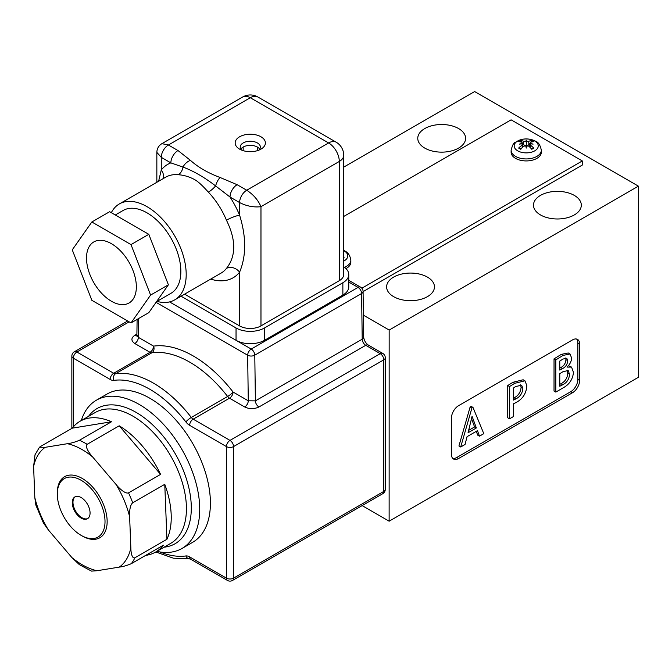 <?xml version="1.0" encoding="UTF-8"?>
<svg xmlns="http://www.w3.org/2000/svg" width="672" height="672" viewBox="0 0 672 672"><rect width="100%" height="100%" fill="white"/><g stroke="black" fill="none" stroke-linecap="round" stroke-linejoin="round"><path stroke-width="1.01" d="M258.955 406.972C254.209 409.189 249.463 409.189 244.709 406.972A5.032 2.906 120 0 0 248.27 400.806L255.394 400.873L362.208 339.2L361.603 293.504L254.789 355.169L255.394 400.873A5.032 2.906 60 0 0 258.955 406.972L365.77 345.307A5.032 2.906 -60 0 1 368.29 345.055L382.763 353.413A5.032 2.906 120 0 0 380.243 353.657L365.77 345.307A5.032 2.906 60 0 1 362.208 339.2A5.032 2.864 -0.8 0 0 363.686 337.142C364.115 340.469 365.644 343.106 368.29 345.055M129.133 321.854L76.885 352.019L113.694 373.262L150.016 352.296L134.803 343.518A5.032 2.906 120 0 0 138.365 337.352L136.886 335.32L137.105 319.418M81.295 420.546A85.604 49.426 60 0 1 96.398 400.193L107.083 394.027A85.604 49.426 60 0 1 171.738 415.598A85.604 49.426 60 0 1 210.344 499.817A85.604 49.426 60 0 1 192.679 542.296L181.994 548.461A85.604 49.426 60 0 1 156.82 551.368M96.398 400.193A85.604 49.426 60 0 1 161.053 421.772A85.604 49.426 60 0 1 199.66 505.982A85.604 49.426 60 0 1 181.994 548.461M57.313 493.458A35.246 20.353 60 0 1 64.604 476.692A35.246 20.353 60 0 1 91.232 485.579A35.246 20.353 60 0 1 107.125 520.254A35.246 20.353 60 0 1 99.851 537.743A35.246 20.353 60 0 1 81.69 535.676M132.72 502.824A75.533 43.604 -120 0 0 128.537 492.878C125.194 494.164 118.793 487.964 116.029 484.428A70.493 40.698 60 0 1 129.629 516.776C129.301 512.988 129.763 505.025 132.72 502.824L164.766 484.319A75.533 43.604 60 0 1 171.184 514.592A75.533 43.604 60 0 1 166.933 539.28L134.887 557.777C131.888 558.995 130.847 551.939 130.855 547.94A70.493 40.698 60 0 1 119.288 567.109C122.942 566.672 126.958 565.522 131.334 563.674A75.533 43.604 -120 0 0 134.887 557.777M71.887 557.558L79.388 564.673L91.501 571.108L97.062 570.73A70.493 40.698 60 0 1 71.887 557.558L48.434 530.015A70.493 40.698 60 0 1 34.826 497.666L33.6 466.494A70.493 40.698 60 0 1 45.167 447.325L39.488 447.233L40.244 446.653L72.29 428.156A75.533 43.604 60 0 1 80.069 421.252L95.264 412.482A75.533 43.604 60 0 1 152.317 431.516A75.533 43.604 60 0 1 186.379 505.823A75.533 43.604 60 0 1 170.797 543.304L155.602 552.073A75.533 43.604 60 0 0 163.38 545.168L131.334 563.674M155.602 552.073A75.533 43.604 60 0 1 145.732 555.358M80.069 421.252A75.533 43.604 60 0 1 111.485 421.764L79.439 440.269C75.071 442.126 71.056 443.268 67.402 443.705A70.493 40.698 60 0 1 92.568 456.884L116.029 484.428M128.537 492.878L160.583 474.382A75.533 43.604 60 0 0 119.221 425.813L87.175 444.318A75.533 43.604 -120 0 0 79.439 440.269M129.629 516.776L130.855 547.94M164.766 484.319L166.933 539.28M34.826 497.666L35.851 505.05L43.411 522.967L48.434 530.015M45.167 447.325L67.402 443.705M119.288 567.109L97.062 570.73M39.488 447.233L35.028 454.734L33.6 466.494M92.568 456.884C89.468 453.541 84.58 446.468 87.175 444.318M119.221 425.813L160.583 474.382M72.29 428.156L111.485 421.764M72.274 503.177A12.592 7.266 -120 0 0 77.944 515.567A12.592 7.266 -120 0 0 87.452 518.734A12.592 7.266 -120 0 0 90.056 512.492A12.592 7.266 -120 0 0 84.378 500.102A12.592 7.266 -120 0 0 74.869 496.936A12.592 7.266 -120 0 0 72.274 503.177M75.23 496.742A12.592 7.266 -120 0 0 72.979 502.765A12.592 7.266 -120 0 0 78.422 514.912A12.592 7.266 -120 0 0 87.805 518.515M104.992 520.313A33.734 19.48 -120 0 0 80.606 479.976A33.734 19.48 -120 0 0 57.305 494.063A33.734 19.48 -120 0 0 57.33 495.356A33.734 19.48 -120 0 0 81.161 535.382A33.734 19.48 -120 0 0 104.992 520.313M57.305 494.063L57.305 492.828A35.246 20.353 60 0 1 64.604 476.692A35.246 20.353 60 0 1 91.232 485.579A35.246 20.353 60 0 1 107.125 520.254A35.246 20.353 60 0 1 99.851 537.743A35.246 20.353 60 0 1 82.228 535.996L81.161 535.382M582.305 153.754L585.01 155.316M363.082 291.623L582.305 165.052L582.305 160.944L511.09 119.834L343.72 216.46M361.855 288.221L582.305 160.944M521.338 148.495L519.8 148.336M520.582 141.918A8.341 4.813 180 0 1 521.304 141.574L520.682 140.49A9.383 5.418 0 0 0 518.658 141.658A24.385 13.894 51.7 0 1 522.094 142.288L523.009 146.798M541.33 150.209L541.33 152.208A15.103 8.719 180 0 1 536.911 158.374A15.103 8.719 180 0 1 520.447 160.264A15.103 8.719 180 0 1 511.123 152.208L511.123 150.209A15.103 8.719 0 0 0 515.542 156.374A15.103 8.719 0 0 0 536.911 156.374A15.103 8.719 0 0 0 541.33 150.209C540.271 145.135 538.381 142.153 535.66 141.28C531.569 139.087 527.066 138.432 522.161 139.322L515.147 142.397C513.744 142.615 512.4 145.219 511.123 150.209M534.744 141.002A12.046 6.955 180 0 1 534.744 150.839A12.046 6.955 180 0 1 517.709 150.839A12.046 6.955 180 0 1 517.709 141.002A12.046 6.955 180 0 1 534.744 141.002M530.426 143.783L530.359 142.288A24.385 13.894 -51.7 0 1 533.786 141.658A9.383 5.418 0 0 0 532.862 141.028A9.383 5.418 0 0 0 531.77 140.49L531.149 141.574A8.341 4.813 180 0 1 531.871 141.918M529.444 146.798L530.359 142.288M530.393 143.455A24.15 21.798 8.2 0 1 533.098 144.136A24.15 16.96 175 0 0 530.393 143.783L530.2 147.538M529.595 146.941L530.393 143.783M526.504 146.026A24.15 1.201 100.2 0 1 526.226 148.1L526.504 146.026L528.696 146.101A24.385 11.617 59.7 0 1 531.77 149.226A9.383 5.418 0 0 0 533.786 148.058A24.385 16.346 -119.7 0 0 530.359 145.144M526.226 148.1A24.15 1.201 -100.2 0 1 525.949 146.026L526.226 147.378M520.901 148.974A8.56 4.939 180 0 1 519.305 148.016L518.658 148.058A9.383 5.418 0 0 0 519.59 148.688A9.383 5.418 0 0 0 520.682 149.226A24.385 11.617 -59.7 0 1 523.757 146.101L525.949 146.026M533.148 148.016L533.786 148.058L533.148 148.016A8.56 4.939 180 0 1 532.274 148.596A8.56 4.939 180 0 1 531.552 148.974M519.305 148.016L518.658 148.058A24.385 16.346 119.7 0 1 522.094 145.144L522.253 147.538M522.094 145.144L522.06 143.783L522.581 144.329L522.858 146.941M522.06 143.783A24.15 16.96 -175 0 0 519.355 144.136A24.15 21.798 -8.2 0 1 522.06 143.455L522.026 143.783M522.094 142.288L522.06 143.455M525.949 141.212A24.15 3.637 -96.2 0 1 526.226 140.162L526.226 142.338L525.949 141.212L523.757 141.33A24.385 14.07 -111.6 0 0 520.682 140.49M526.226 140.162A24.15 3.637 96.2 0 1 526.504 141.212L526.226 145.169L525.286 145.723M531.77 140.49A24.385 14.07 111.6 0 0 528.696 141.33L526.504 141.212M524.773 145.69L522.673 143.564M521.724 142.187L521.304 141.574M532.652 148.336L531.115 148.495M531.149 141.574L530.729 142.187M529.78 143.564L527.68 145.69M527.167 145.723L526.226 145.169M344.434 267.322A15.103 8.719 0 0 0 347.978 265.297A15.103 8.719 0 0 0 350.843 260.19L350.843 262.181A15.103 8.719 180 0 1 347.978 267.296A15.103 8.719 180 0 1 345.962 268.607M343.72 250.69A12.046 6.955 180 0 1 343.72 261.106M343.72 257.678A9.383 5.418 0 0 0 344.089 257.3A24.385 18.194 -129.2 0 0 343.72 257.023M344.089 257.3L343.367 257.317M424.771 148.092A23.915 13.81 180 0 1 417.766 138.323A23.915 13.81 180 0 1 432.533 125.563A23.915 13.81 180 0 1 458.598 128.562A23.915 13.81 180 0 1 465.595 138.331A23.915 13.81 180 0 1 450.836 151.091A23.915 13.81 180 0 1 424.771 148.092M540.49 214.931A23.915 13.81 180 0 1 533.484 205.162A23.915 13.81 180 0 1 548.243 192.402A23.915 13.81 180 0 1 574.308 195.401A23.915 13.81 180 0 1 581.314 205.17A23.915 13.81 180 0 1 566.546 217.93A23.915 13.81 180 0 1 540.49 214.931M393.616 296.638A23.915 13.81 180 0 1 386.61 286.868A23.915 13.81 180 0 1 401.377 274.117A23.915 13.81 180 0 1 427.442 277.116A23.915 13.81 180 0 1 434.448 286.877A23.915 13.81 180 0 1 419.681 299.636A23.915 13.81 180 0 1 393.616 296.638M524.933 380.797L523.152 379.772L512.946 382.292L507.746 385.518L507.738 417.791L509.519 418.816L509.527 386.543L514.727 383.317L524.933 380.797L526.84 385.594C526.378 393.212 522.85 398.824 516.264 402.427L513.492 403.805L513.484 416.531L509.519 418.816M452.718 458.363A10.072 5.813 120 0 0 456.784 457.489L570.721 391.709A10.072 5.813 120 0 0 577.844 379.369L577.844 342.989A10.072 5.813 120 0 0 576.576 339.032M476.305 431.323L477.691 435.137L479.464 436.17L477.473 430.651L467.057 436.666L465.032 444.503L460.706 446.998L471.895 408.047L472.979 407.425L483.798 433.667L479.464 436.17M472.979 407.425L471.198 406.392L470.114 407.022L458.926 445.973L460.706 446.998M570.032 353.993L568.252 352.968L561.305 354.371L554.03 358.856L554.022 391.07L555.803 392.095L555.811 359.89L563.086 355.396L570.032 353.993L571.687 358.159C571.326 361.603 569.764 364.585 566.992 367.097L571.553 367.097L573.485 372.397C572.754 379.151 569.512 384.191 563.758 387.5L555.803 392.095M571.553 367.097L568.428 365.652M638.4 186.152L389.164 330.053L389.13 521.212L638.366 377.311L638.4 186.152L474.617 91.552L343.72 167.126M389.164 330.053L363.392 315.168M389.13 521.212L362.124 505.613M572.51 339.906L458.573 405.686A10.072 5.813 120 0 0 451.45 418.018L451.441 454.406A10.072 5.813 120 0 0 453.524 459.01A10.072 5.813 120 0 0 458.564 458.514L572.502 392.734A10.072 5.813 120 0 0 579.625 380.402L579.625 344.022A10.072 5.813 120 0 0 577.542 339.41A10.072 5.813 120 0 0 572.51 339.906M470.114 407.022L471.895 408.047M471.509 418.58L474.566 426.947L476.347 427.972L472.072 416.279L468.056 432.76L476.347 427.972M474.566 426.947L468.636 430.366M507.746 385.518L509.527 386.543M512.946 382.292L514.727 383.317M515.508 386.618L513.492 388.004L513.492 400.058L515.978 398.84C520.162 396.656 522.455 393.154 522.875 388.332L521.615 385.148L515.508 386.618M520.573 384.854L521.094 387.307L522.875 388.332M521.094 387.307C520.674 392.129 518.381 395.632 514.198 397.816L515.978 398.84M514.198 397.816L513.492 398.16M554.03 358.856L555.811 359.89M561.305 354.371L563.086 355.396M563.01 359.041L559.776 361.057L559.776 370.087L562.59 368.6C565.723 366.937 567.437 364.3 567.714 360.679L566.782 358.201L563.01 359.041M565.681 358L565.933 359.654L567.714 360.679M565.933 359.654C565.656 363.266 563.942 365.912 560.809 367.567L562.59 368.6M560.809 367.567L559.776 368.155M562.8 371.809L559.776 373.666L559.776 386.249L562.741 384.762C566.975 382.57 569.234 379.05 569.52 374.203L568.176 370.457L562.8 371.809M567.16 370.205L567.739 373.178L569.52 374.203M567.739 373.178C567.454 378.025 565.194 381.545 560.96 383.729L562.741 384.762M560.96 383.729L559.776 384.359M339.301 280.686L339.301 161.456A15.103 8.719 0 0 0 343.72 155.291L343.72 274.52A15.103 8.719 180 0 1 339.301 280.686L260.971 325.912A15.103 8.719 180 0 1 239.602 325.912L184.615 294.16M158.609 181.264L161.272 169.974A65.461 37.792 60 0 1 170.864 162.884A10.072 5.813 -60 0 1 177.988 150.545L190.453 160.364C198.156 167.303 208.051 173.015 220.122 177.5L237.132 184.699L246.725 190.235C253.336 194.519 258.082 199.996 260.971 206.682C253.739 207.522 246.616 206.153 239.602 202.566L230.017 197.03L215.62 185.926C204.212 177.181 193.334 170.898 182.986 167.076L170.864 162.884L161.272 157.34L156.845 152.384L156.845 182.28M237.132 184.699A10.072 5.813 -60 0 0 230.017 197.03A65.461 37.792 60 0 1 239.602 215.2C246.355 236.93 246.355 255.914 239.602 272.168A10.072 8.022 38.5 0 0 226.456 268.414C236.158 256.066 236.158 239.996 226.456 220.214A55.39 31.979 -120 0 0 208.379 192.133C204.406 187.816 199.021 181.919 194.275 179.407C188.891 176.602 183.548 175.048 178.256 174.737A10.072 7.602 95.5 0 0 182.986 167.076A10.072 7.039 -46.2 0 1 190.453 160.364M260.971 136.786A15.103 8.719 0 0 0 239.602 136.786A15.103 8.719 0 0 0 239.602 149.125L239.602 149.125A15.103 8.719 0 0 0 260.971 149.125A15.103 8.719 0 0 0 260.971 136.786M258.821 150.15A10.072 5.813 0 0 0 260.358 147.067A10.072 5.813 0 0 0 257.41 142.951A10.072 5.813 0 0 0 246.431 141.691A10.072 5.813 0 0 0 240.215 147.067A10.072 5.813 0 0 0 241.752 150.15M240.862 149.125A10.072 5.813 180 0 1 257.41 147.067A10.072 5.813 180 0 1 259.703 149.125M156.551 301.644L170.948 293.328A47.838 27.619 -120 0 0 178.282 254.999A47.838 27.619 -120 0 0 147.034 212.848A47.838 27.619 -120 0 0 123.11 210.479L115.315 214.981M111.334 212.688A55.39 31.979 60 0 1 119.339 203.935A55.39 31.979 60 0 1 147.034 206.682A55.39 31.979 60 0 1 183.212 255.486A55.39 31.979 60 0 1 174.728 299.872A55.39 31.979 60 0 1 156.988 301.392M111.426 243.684A35.246 20.353 -120 0 0 93.803 241.937A35.246 20.353 -120 0 0 88.402 270.178A35.246 20.353 -120 0 0 111.426 301.241A35.246 20.353 -120 0 0 129.049 302.988A35.246 20.353 -120 0 0 134.45 274.739A35.246 20.353 -120 0 0 111.426 243.684M343.72 266.826A20.143 11.626 180 0 1 348.76 274.52L348.76 286.852A20.143 11.626 180 0 1 342.863 295.075L264.524 340.301A20.143 11.626 180 0 1 236.04 340.301L169.546 301.904L251.227 349.07L358.042 287.398L348.76 282.038M168.395 284.794L148.814 234.326L109.645 211.714L91.846 221.987L72.257 249.85L91.846 300.317L131.006 322.93L148.814 312.656L168.395 284.794L150.595 295.075L131.006 244.6L148.814 234.326M131.006 244.6L91.846 221.987M131.006 322.93L150.595 295.075M343.72 155.291A15.103 15.103 0 0 0 336.168 142.204L257.838 96.978A15.103 15.103 0 0 0 242.735 96.978L161.885 143.657L168.395 145.009L177.988 150.545M336.168 142.204A15.103 8.719 120 0 0 328.616 142.951L246.725 190.235A10.072 5.813 -60 0 0 239.602 202.566L239.602 215.2A10.072 1.823 -22.5 0 0 226.456 220.214M208.379 192.133A10.072 3.133 136.6 0 0 215.62 185.926A10.072 4.242 -70.8 0 1 220.122 177.5M162.968 178.744A10.072 8.022 38.5 0 0 161.272 169.974L161.272 157.34A10.072 5.813 -60 0 1 168.395 145.009L250.286 97.734L328.616 142.951A15.103 8.719 -120 0 1 339.301 161.456L260.971 206.682L260.971 325.912M348.76 274.52A20.143 11.626 180 0 1 342.863 282.744L264.524 327.961A20.143 11.626 180 0 1 236.04 327.961L181.054 296.218M159.928 551.964A96.583 55.759 -120 0 0 185.875 555.954A10.072 5.813 -120 0 1 189.622 556.886L226.43 578.138L226.43 446.578L189.622 425.326A5.032 2.906 -60 0 1 193.183 419.16L229.992 440.412L380.243 353.657A5.032 2.906 -120 0 1 383.804 359.831L233.554 446.578L233.554 578.138L383.804 491.392L383.804 359.831A5.032 2.906 180 0 0 385.283 357.773A5.032 5.032 0 0 0 382.763 353.413M73.332 426.88L73.332 358.184A5.032 2.906 -60 0 1 76.885 352.019A5.032 2.906 60 0 0 74.374 351.767A5.032 5.032 0 0 0 71.854 356.126A5.032 2.906 0 0 0 73.332 358.184L110.132 379.436A10.072 5.813 -120 0 0 113.887 380.369A96.583 55.759 -120 0 1 185.875 421.924A10.072 5.813 -120 0 0 189.622 425.326M138.617 318.545L138.365 337.352L153.569 346.13A106.646 61.572 60 0 1 233.066 392.028L248.27 400.806L247.666 355.236L156.055 302.341M244.709 406.972L229.505 398.194A5.032 2.906 120 0 0 233.066 392.028A5.032 0.941 142.3 0 1 227.623 396.488A101.615 58.666 -120 0 0 151.889 352.766L115.567 373.733A101.615 58.666 60 0 1 191.31 417.455L227.623 396.488A5.032 2.906 -120 0 0 229.505 398.194L193.183 419.16A5.032 2.906 60 0 1 191.31 417.455A5.032 0.941 -37.7 0 0 185.875 421.924M136.903 334.076L134.803 335.294C130.956 338.033 130.956 340.78 134.803 343.518M189.622 556.886A5.032 2.906 -60 0 0 190.672 559.196L227.472 580.448A5.032 2.906 -60 0 1 226.43 578.138A5.032 2.906 0 0 0 233.554 578.138A5.032 2.906 60 0 1 232.512 580.448L382.763 493.693A5.032 5.032 0 0 0 385.283 489.334A5.032 2.906 180 0 1 383.804 491.392A5.032 2.906 60 0 1 382.763 493.693M233.554 446.578A5.032 2.906 -120 0 0 229.992 440.412A5.032 2.906 -60 0 0 226.43 446.578A5.032 2.906 0 0 0 233.554 446.578M363.082 291.438A5.032 5.032 0 0 0 360.562 287.146A5.032 2.906 -60 0 0 358.042 287.398A5.032 2.906 -120 0 1 361.603 293.504A5.032 2.864 -0.8 0 0 363.082 291.438L363.686 337.142M155.803 551.956L173.342 558.18L190.008 558.902A5.032 4.007 -97.9 0 1 185.875 555.954M254.789 355.169A5.032 2.906 -120 0 0 251.227 349.07A5.032 2.906 -60 0 0 247.666 355.236A5.032 2.864 -0.8 0 0 254.789 355.169M113.887 380.369A5.032 4.007 -97.9 0 1 115.567 373.733A5.032 2.906 60 0 1 113.694 373.262A5.032 2.906 -60 0 0 110.132 379.436M151.889 352.766A5.032 4.007 82.1 0 0 153.569 346.13A5.032 2.906 120 0 1 150.016 352.296A5.032 2.906 -120 0 0 151.889 352.766M134.803 335.294A5.032 2.906 -120 0 0 136.828 335.731M164.044 547.193A78.044 45.058 -120 0 0 191.243 504.974A78.044 45.058 -120 0 0 149.344 421.882A78.044 45.058 -120 0 0 88.519 416.371M531.258 141.112A8.56 4.939 180 0 1 532.274 141.616A8.56 4.939 180 0 1 532.568 141.792M519.884 141.792A8.56 4.939 180 0 1 521.195 141.112M523.757 141.33L523.488 144.757M528.696 141.33L528.965 144.757M577.844 342.989L579.625 344.022M577.844 379.369L579.625 380.402M570.721 391.709L572.502 392.734M456.784 457.489L458.564 458.514M239.602 325.912L239.602 272.168A65.461 37.792 60 0 1 210.689 279.107M174.728 299.872L221.012 273.151A55.39 31.979 -120 0 0 226.456 268.414M257.41 147.067L257.41 150.646M243.163 150.646L243.163 147.067M178.256 174.737A55.39 31.979 -120 0 0 165.623 177.215L119.339 203.935M242.735 96.978A15.103 8.719 60 0 1 250.286 97.734A15.103 8.719 120 0 1 257.838 96.978M236.04 327.961L236.04 340.301M264.524 327.961L264.524 340.301M342.863 282.744L342.863 295.075M227.472 580.448A5.032 5.032 0 0 0 232.512 580.448M385.283 357.773L385.283 489.334M190.672 559.196L190.126 558.886M348.76 280.333L360.562 287.146M71.854 356.126L71.854 428.408M137.315 335.546L136.71 336.008L136.886 335.32M74.374 351.767L127.663 320.998M533.215 147.941L531.342 149.016M521.111 149.016L519.238 147.941M350.843 260.19C350.028 255.007 347.542 251.731 343.375 250.37M161.885 143.657C158.651 145.673 156.979 148.579 156.845 152.384"/></g></svg>
